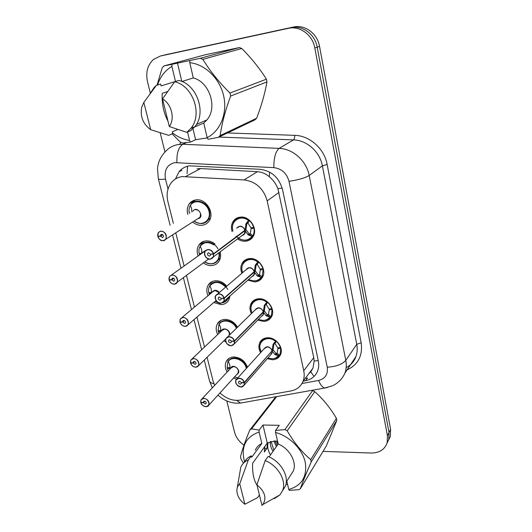 <?xml version="1.0" encoding="UTF-8"?>
<svg xmlns="http://www.w3.org/2000/svg" width="532" height="532" viewBox="0 0 532 532"><rect width="100%" height="100%" fill="white"/><g stroke="black" fill="none" stroke-linecap="round" stroke-linejoin="round"><path stroke-width="0.8" d="M260.6 352.656C258.638 349.078 258.372 345.694 259.796 342.508C261.345 339.562 263.919 337.98 267.53 337.76C275.915 337.108 284.075 347.842 280.49 354.778C278.934 357.923 276.274 359.585 272.51 359.758L267.303 358.668M251.37 313.614C249.654 309.983 249.568 306.598 251.111 303.453C252.707 300.613 255.234 299.044 258.692 298.765C267.357 297.867 275.696 309.272 271.686 316.48C270.07 319.533 267.45 321.182 263.825 321.428L257.761 320.045M241.874 273.275C240.431 269.598 240.544 266.226 242.2 263.147C243.842 260.441 246.303 258.911 249.588 258.572C258.559 257.402 267.091 269.584 262.569 277.072C260.899 280.005 258.339 281.627 254.881 281.933L247.859 280.165M232.112 231.56C230.968 227.856 231.287 224.511 233.069 221.531C234.738 218.991 237.119 217.522 240.198 217.136C249.521 215.653 258.233 228.76 253.119 236.514C251.41 239.287 248.923 240.863 245.658 241.229C242.838 241.448 240.145 240.677 237.585 238.928M227.111 372.094C224.996 368.264 224.723 364.706 226.286 361.408C227.836 358.608 230.363 357.132 233.861 356.965C240.331 357.398 244.866 360.816 247.466 367.213M217.681 334.528C215.799 330.638 215.699 327.06 217.382 323.802C218.978 321.109 221.452 319.652 224.797 319.419C230.157 319.499 234.393 322.093 237.505 327.2M207.979 295.765C206.356 291.815 206.449 288.238 208.258 285.032C209.887 282.472 212.288 281.049 215.467 280.763C219.789 280.623 223.553 282.425 226.758 286.163M230.004 295.952L228.753 300.115C227.091 302.888 224.584 304.397 221.232 304.65L213.751 302.528M198.01 255.739C196.667 251.736 196.96 248.171 198.902 245.046C200.551 242.645 202.872 241.275 205.857 240.936C209.089 240.697 212.148 241.714 215.034 244.002M220.215 252.082C221.026 255.486 220.647 258.512 219.084 261.152C217.395 263.779 214.961 265.242 211.796 265.548C208.85 265.734 206.044 264.863 203.364 262.928M187.776 214.376C186.732 210.333 187.251 206.802 189.326 203.769C190.975 201.568 193.183 200.271 195.949 199.899C205.891 198.137 215.121 213.106 209.069 221.073C207.367 223.513 205.033 224.91 202.074 225.262C198.702 225.541 195.55 224.457 192.624 222.017M308.773 373.737L310.774 371.835L312.989 368.097L314.166 360.995L313.76 357.67L277.917 188.7C276.002 183.906 273.122 179.909 269.285 176.704C265.774 173.691 261.81 172.022 257.395 171.696L200.617 168.564L197.046 168.744M219.989 392.895C226.18 398.701 232.883 401.108 240.112 400.124L290.938 390.94C296.71 389.783 300.726 386.631 302.981 381.477C304.291 378.192 304.543 374.628 303.745 370.771L267.17 200.883C263.606 188.567 255.912 181.578 244.082 179.929L182.163 176.571C177.681 177.242 174.037 179.324 171.238 182.815C167.327 188.095 166.217 194.38 167.906 201.648L173.352 223.28M207.088 357.265L213.093 381.118L214.635 385.381M175.753 232.836L184.072 265.867M186.526 275.603L194.459 307.097M196.966 317.059L204.514 347.05M225.807 341.83L223.792 340.886M236.487 379.176L233.495 378.079M150.317 93.06L147.497 81.709C145.555 72.552 147.517 65.157 153.382 59.531L160.365 56.033L288.331 28.349C299.849 25.536 312.663 34.979 314.818 47.993L387.436 435.721L389.025 432.516L388.739 439.572L387.003 443.296L388.739 439.572L389.025 432.516L317.192 47.182L389.025 432.516L390.594 429.351L390.302 436.373L388.586 440.07M288.331 28.349L290.891 27.684C302.349 24.891 315.064 34.261 317.192 47.182C315.064 34.261 302.349 24.891 290.891 27.684L163.61 55.235L293.418 27.032C304.803 24.253 317.431 33.556 319.539 46.377L390.594 429.351M165.937 54.656L293.418 27.032M303.233 381.145L305.567 380.713C311.32 379.522 315.31 376.357 317.538 371.21C318.788 368.031 319.04 364.586 318.296 360.889L282.552 189.685C279.14 177.641 271.633 170.852 260.028 169.302L189.512 165.838C185.236 166.503 181.731 168.491 179.005 171.789L175.447 179.005M243.982 445.144C239.094 441.666 235.942 437.304 234.519 432.057L226.785 400.935M164.967 152.052L160.212 132.887M387.436 435.721L387.156 442.81C384.736 449.58 379.422 452.985 371.21 453.025L323.024 451.389M162.726 55.448L166.809 54.444M305.567 380.713L307.569 378.019L305.248 378.452M157.858 236.541L157.918 236.574C158.942 239.24 160.697 240.577 163.178 240.597C168.558 240.311 166.064 230.522 160.784 231.294C158.43 231.806 157.439 233.428 157.811 236.168L160.544 236.028L162.672 234.692M160.544 236.028L160.731 234.845L161.575 234.353C163.125 234.659 163.683 235.563 163.238 237.059L162.4 237.558L160.578 236.168L157.918 236.574M160.578 236.168L162.779 234.785M197.838 218.672L200.045 217.256L200.584 213.758C199.68 211.051 197.964 209.701 195.43 209.714M200.584 213.758L200.045 217.256L197.844 218.665L200.025 217.282M157.811 236.168L158.33 232.55L160.83 231.081C165.492 232.005 167.161 234.705 165.851 239.194L163.304 240.703M190.715 206.336L190.097 205.837L190.356 205.605L191.467 207.959L191.972 211.783M201.821 223.553C204.507 223.307 206.629 222.083 208.192 219.882C209.794 217.422 210.246 214.549 209.528 211.27C207.693 201.941 195.158 197.651 190.742 204.76L190.31 205.532M208.192 219.882C204.773 224.278 200.079 224.684 194.113 221.106L194.074 221.086M191.806 210.313L191.806 211.882M201.229 223.586L202.067 223.54C204.66 223.227 206.709 221.997 208.212 219.862C209.808 217.402 210.246 214.536 209.528 211.27C207.28 204.507 202.991 201.149 196.674 201.202C194.227 201.535 192.278 202.672 190.822 204.634C189.166 207.028 188.641 209.834 189.246 213.066L189.971 213.019M236.102 236.215C242.432 241.621 247.959 241.535 252.693 235.969L251.736 236.255L247.978 234.758L244.966 230.689L246.097 229.837L245.166 230.077M205.079 251.244C204.042 253.152 204.295 255.134 205.851 257.175C207.566 258.825 209.029 259.503 210.24 259.21C205.618 258.306 203.902 255.653 205.079 251.244L207.939 249.481C210.645 249.508 212.514 250.931 213.565 253.751L244.88 230.296L246.136 223.4L248.471 220.541L249.455 220.627C243.284 216.311 238.13 216.704 234 221.817M242.319 235.344L244.454 233.728L244.966 230.689M244.88 230.296L246.01 229.445L247.014 222.748L248.271 220.76L246.15 223.38M213.565 253.751L213.339 253.824C212.328 251.104 210.512 249.727 207.906 249.701C202.286 249.98 204.68 259.796 210.173 259.097C212.654 258.638 213.744 257.016 213.438 254.236L210.792 254.17M210.552 254.349L210.393 255.427L209.428 256.025C207.886 255.746 207.3 254.861 207.693 253.378L208.65 252.786L210.519 254.21L213.339 253.824M244.846 230.316C243.909 227.689 242.16 226.379 239.619 226.386L236.893 228.075M213.438 254.236L244.939 230.708M254.037 227.217L250.918 227.856L247.945 223.021L245.651 224.431M252.334 227.649L251.084 228.58L254.283 228.188M246.097 229.837L249.136 233.854L250.359 233.767L251.084 228.58M253.744 227.437C251.403 220.88 247.054 217.621 240.697 217.661C237.804 218.027 235.576 219.403 234.013 221.791L233.927 221.924M245.538 240.251L245.811 240.231C248.863 239.885 251.19 238.416 252.793 235.829C254.037 233.634 254.429 231.174 253.97 228.428M247.978 234.758L249.136 233.854M169.11 280.125L169.189 280.138C170.193 282.725 171.922 284.061 174.376 284.135C179.71 284.002 177.296 274.525 172.062 275.137C169.728 275.563 168.737 277.099 169.09 279.746L169.495 276.467L172.102 274.924C176.577 275.835 178.26 278.409 177.156 282.652L174.443 284.241C171.929 284.148 170.154 282.778 169.11 280.125L169.628 279.732M169.09 279.746L171.796 279.679L171.949 278.608L172.827 278.09C174.316 278.396 174.875 279.26 174.503 280.677L173.625 281.195L171.829 279.812L169.189 280.138M171.829 279.812L173.791 278.369M208.172 259.31L208.763 259.071M205.472 250.712L171.47 275.024M171.796 279.679L173.671 278.296M200.604 246.961L200.012 246.489L201.409 248.737L201.967 252.86M217.94 248.843C214.17 241.501 203.842 239.859 200.345 245.924L200.185 246.183M204.8 261.844C210.32 265.002 214.775 264.384 218.173 259.995L219.55 255.293M201.708 250.658L201.768 253.006M199.985 254.296L199.374 254.382L200.75 253.378M200.105 246.303C198.948 248.417 198.629 250.798 199.141 253.445L201.282 253.358M212.088 263.812C214.735 263.466 216.763 262.19 218.187 259.982C219.45 257.88 219.842 255.46 219.357 252.727M214.256 244.567C211.809 242.758 209.242 241.96 206.556 242.166C203.916 242.459 201.874 243.669 200.418 245.797M180.029 322.292L180.102 322.312C181.08 324.826 182.789 326.156 185.222 326.289C190.496 326.289 188.162 317.119 182.981 317.577C180.661 317.93 179.67 319.38 180.009 321.933L180.315 318.947L183.021 317.358C187.324 318.262 189.013 320.73 188.082 324.746L185.282 326.382C182.775 326.222 181.02 324.859 180.029 322.292L180.428 321.933M180.009 321.933L182.689 321.933L182.808 320.969L183.713 320.437C185.149 320.743 185.715 321.561 185.402 322.904L184.491 323.443L182.722 322.066L180.102 322.312M182.722 322.066L184.451 320.597M219.171 292.64L215.014 290.499L212.428 292.041L181.964 317.564M182.689 321.933L184.331 320.543M210.2 286.396L209.641 285.943L211.051 288.311L211.656 292.686M227.809 289.435C223.054 282.08 217.561 280.224 211.31 283.882M222.396 302.808C224.777 302.322 226.585 301.052 227.816 298.984L228.58 297.208M211.324 289.84L211.404 292.593L208.743 292.633C208.251 290.06 208.584 287.765 209.748 285.744M210.878 293.338L208.97 293.551L210.087 292.613M222.576 302.775C224.89 302.256 226.645 300.986 227.829 298.971L229.824 297.202M226.113 286.715C223.287 283.403 219.969 281.8 216.145 281.92C213.352 282.166 211.231 283.416 209.794 285.671M208.97 293.551L209.335 294.635M190.596 363.137L190.675 363.157C191.633 365.604 193.316 366.927 195.723 367.113C200.95 367.246 198.689 358.362 193.555 358.674C191.254 358.954 190.263 360.33 190.582 362.791L190.815 360.071L193.588 358.455C197.738 359.366 199.427 361.727 198.649 365.537L195.776 367.2C193.276 366.967 191.553 365.617 190.596 363.137L190.928 362.804M190.582 362.791L193.236 362.864L193.335 361.986L194.266 361.441C195.65 361.747 196.208 362.538 195.949 363.808L195.011 364.353L193.269 362.99L190.675 363.157M193.269 362.99L194.785 361.534M229.332 333.085L229.252 335.286L229.332 333.085C228.487 330.591 226.838 329.268 224.378 329.115L221.724 330.691L192.178 358.774M193.236 362.864L194.665 361.494M219.523 324.686L218.991 324.247L220.414 326.728L221.053 331.263M220.667 327.918L220.707 330.711L218.067 330.698L218.905 324.38C220.315 322 222.496 320.71 225.455 320.51C230.383 320.616 234.193 323.05 236.873 327.818C232.125 320.73 226.698 318.907 220.594 322.352M221.039 331.183L218.286 331.582L219.217 330.705M218.286 331.582L218.938 333.338M200.843 402.717L200.923 402.744C201.854 405.125 203.51 406.435 205.904 406.674C211.078 406.927 208.883 398.322 203.796 398.495C201.515 398.714 200.531 400.011 200.83 402.392L201.003 399.904L203.829 398.275C207.846 399.193 209.522 401.461 208.877 405.085C208.763 405.876 207.786 406.428 205.951 406.754C203.018 406.049 201.315 404.699 200.843 402.717L201.109 402.405M200.83 402.392L203.463 402.524L203.537 401.727L204.488 401.181C205.824 401.487 206.383 402.245 206.163 403.456L205.212 404.001L203.497 402.644L200.923 402.744M203.497 402.644L204.813 401.221M238.356 370.558L238.143 372.972L237.092 374.129L238.143 372.972L238.356 370.558C237.531 368.131 235.902 366.821 233.468 366.614L230.755 368.211L202.127 398.707M203.463 402.524L204.694 401.195M228.58 361.88L229.744 365.032L230.17 368.669M246.735 368.024L246.688 367.805C245.192 360.217 234.625 355.203 229.658 359.672M228.128 367.698L227.337 368.53L229.891 368.37L230.077 368.935M229.738 364.939L229.99 367.459M246.688 367.805C244.64 361.747 240.577 358.475 234.492 357.989C231.407 358.136 229.179 359.439 227.809 361.913L227.131 367.672L229.724 367.745M227.337 368.53L228.281 370.851M256.484 280.716C258.871 280.138 260.707 278.821 261.997 276.76L261.179 277.338L257.242 275.915L254.316 272.078L255.407 271.12L254.648 271.327M215.679 295.619C213.285 298.366 218.865 304.597 220.853 303.207C216.418 302.302 214.695 299.775 215.679 295.619L218.639 293.79C221.312 293.89 223.154 295.307 224.178 298.04L254.23 271.692L255.393 264.963L257.761 262.037L258.718 262.103C252.354 257.681 247.161 258.1 243.131 263.367L241.96 266.612C241.954 268.208 241.275 267.749 242.639 272.617M252.155 276.361L253.904 274.818L254.316 272.078M254.23 271.692L255.32 270.735L256.271 264.211L257.561 262.249M224.178 298.04L223.952 298.12C222.968 295.479 221.186 294.11 218.599 294.016C213.039 294.143 215.354 303.639 220.793 303.107C223.254 302.721 224.338 301.192 224.052 298.519L221.379 298.392M221.199 298.552L221.073 299.516L220.082 300.134C218.592 299.849 218.014 299.011 218.333 297.614L219.324 297.002L221.166 298.412L223.952 298.12M254.203 271.712C253.285 269.165 251.563 267.862 249.043 267.809L246.23 269.558L217.561 294.01M224.052 298.519L254.289 272.098L253.751 272.118M224.271 298.452L223.906 301.338L252.148 276.367M263.214 268.534L260.161 269.112L257.222 264.377L254.988 265.907M255.912 280.836C258.732 280.331 260.84 278.848 262.216 276.387L263.154 269.737L260.294 269.817L261.259 268.979M255.407 271.12L258.353 274.904L259.556 274.798L260.294 269.817M262.941 268.773C260.647 262.396 256.358 259.151 250.067 259.044C246.988 259.363 244.68 260.8 243.144 263.34L243.071 263.46M258.073 276.401L258.904 275.656L258.353 274.904L257.242 275.915M266.412 319.985L270.881 316.547L270.083 317.125L266.226 315.828L263.387 312.211L264.431 311.16L263.799 311.333M225.954 338.518C224.85 341.996 226.572 344.417 231.127 345.773C226.858 344.862 225.136 342.442 225.954 338.518L228.986 336.663C231.626 336.822 233.448 338.232 234.439 340.886L263.3 311.838L264.391 305.262L266.765 302.276L267.709 302.329C261.172 297.814 255.952 298.239 252.042 303.606C250.585 306.233 250.599 309.338 252.082 312.922M261.644 316.114L263.054 314.685L263.387 312.211M263.3 311.838L264.344 310.781L265.255 304.41L266.565 302.489M234.439 340.886L234.226 340.965C233.262 338.399 231.506 337.042 228.946 336.882C223.44 336.876 225.688 346.059 231.074 345.687C233.508 345.374 234.592 343.931 234.319 341.351L231.639 341.165M231.493 341.311L231.4 342.182L230.383 342.808C228.953 342.522 228.368 341.717 228.634 340.394L229.644 339.775L231.467 341.178L234.226 340.965M263.274 311.865C262.376 309.378 260.68 308.088 258.18 307.975L255.3 309.77L227.483 337.022M234.319 341.351L263.36 312.237M272.111 308.6L269.099 309.125L266.213 304.49L265.129 305.055M270.01 309.039L269.232 309.81L272.351 309.498M264.431 311.16L267.297 314.718L268.48 314.605L269.232 309.81M271.852 308.859C269.618 302.655 265.382 299.43 259.157 299.183C255.912 299.45 253.545 300.919 252.048 303.586L251.995 303.692M265.907 320.138C268.374 319.473 270.176 318.023 271.32 315.795L272.065 309.79M266.226 315.828L267.297 314.718M273.189 350.003L275.975 353.354L277.139 353.228L279.513 355.157L278.721 355.728L274.951 354.565L272.178 351.153L273.189 350.003L272.65 350.162M244.381 382.348L244.168 382.435C243.23 379.941 241.495 378.591 238.968 378.378C233.515 378.232 235.689 387.13 241.023 386.904C243.437 386.664 244.514 385.301 244.255 382.807L244.248 385.082L241.122 386.97C236.986 386.092 235.25 383.778 235.915 380.014L239.001 378.159C241.614 378.378 243.41 379.775 244.381 382.348L272.078 350.814L273.122 344.357L275.503 341.325L276.427 341.358C269.751 336.763 264.517 337.175 260.72 342.608C260.254 345.408 258.446 344.543 261.245 351.931M271.905 353.401L270.761 354.711L271.912 353.394L272.178 351.153M272.098 350.788L273.109 349.637L273.973 343.406L275.31 341.531M244.255 382.807L241.462 382.701L241.388 383.492L240.351 384.117C238.968 383.825 238.389 383.053 238.609 381.803L239.639 381.178L241.435 382.575L244.168 382.435M272.078 350.814C271.194 348.4 269.518 347.11 267.051 346.95L264.111 348.759L237.146 378.651M244.474 382.734L271.766 351.173M280.743 347.476L277.777 347.948L274.938 343.413L272.83 345.142M278.549 347.895L277.904 348.613L280.982 348.34M277.139 353.228L277.904 348.613M280.504 347.755C278.316 341.717 274.14 338.505 267.975 338.133C264.59 338.339 262.176 339.822 260.727 342.588L260.687 342.681M275.516 358.242L280.111 354.086L280.71 348.659M274.951 354.565L275.975 353.354M277.983 444.313L276.48 441.121M171.949 64.312L200.278 58.307L239.4 47.547L205.492 54.703L163.976 65.915L171.949 64.312L171.896 66.4C165 70.556 160.212 76.754 157.532 85.007M192.757 127.753L195.583 139.736L190.483 142.071L182.576 143.015L180.142 141.951L172.115 133.858M190.483 142.071L189.558 140.448C183.46 139.524 177.794 137.003 172.567 132.894M157.033 85.16L162.2 67.83L163.976 65.915M150.031 93.679L154.207 87.361L156.368 85.359L160.651 84.049L161.11 85.918L175.487 81.449L171.896 66.4M177.695 129.535L172.295 131.79L172.74 133.599L168.637 135.328L150.696 129.702C143.002 124.036 140.022 116.508 141.745 107.105L143.84 102.417L156.368 85.359M143.84 102.417L150.696 129.702M167.474 91.604L162.267 93.306C161.628 103.348 163.543 112.658 168.006 121.236M189.558 140.448L187.543 132.016M239.4 47.547L241.781 48.485L202.865 59.351C210.093 71.148 219.137 82.387 229.99 93.067L266.406 79.175C259.716 68.515 251.503 58.287 241.781 48.485M266.406 79.175L266.971 81.895L230.649 96.039C225.362 110.237 221.871 123.411 220.175 135.58L256.617 118.264C261.405 105.841 264.85 93.718 266.971 81.895M256.617 118.264L254.848 119.913L218.3 137.362L208.052 139.291L207.148 137.648C220.281 131.058 227.59 113.462 223.699 96.059C219.882 78.656 205.239 64.279 189.758 62.683L193.296 77.925C209.728 82.094 217.801 107.757 206.868 119.966L203.763 123.045L207.148 137.648M220.175 135.58L218.3 137.362M229.99 93.067L230.649 96.039M200.278 58.307L202.865 59.351M189.811 60.575L189.758 62.683M194.586 126.968L203.763 123.045M193.296 77.925L181.951 81.502M190.769 128.485C202.852 114.812 193.156 85.858 174.696 81.729L178.865 80.438C197.186 84.515 206.755 113.216 194.732 126.789L190.769 130.619L186.785 132.342L190.769 128.485L194.732 126.789M174.696 81.729L162.539 98.892C171.663 104.146 175.154 118.776 169.302 126.536L186.785 132.342M169.302 126.536L162.539 98.892M195.583 139.736L207.274 137.874M177.415 62.829L181.811 81.443M192.385 126.177L192.524 126.769M311.36 390.422L312.63 390.608L284.906 429.603L275.536 430.454L279.273 425.327L262.988 425.015L267.264 443.103L274.778 440.981L277.584 441.307M271.054 441.367L273.874 450.158M270.236 441.6C270.123 444.998 271.061 448.243 273.042 451.336M275.051 440.988L277.159 445.49M273.927 440.981L276.347 446.647M244.52 461.783C240.71 446.807 245.571 436.898 259.104 432.051L259.117 430.089L251.536 428.878L249.84 429.956L275.789 396.772M243.45 463.226L241.016 459.076L240.477 456.915C242.12 449.972 245.239 440.981 249.84 429.956M244.095 462.594C245.611 459.522 248.032 457.274 251.35 455.851L251.696 457.261L261.837 443.502L259.104 432.051M255.3 450.165C256.61 447.179 258.785 444.958 261.837 443.502M237.192 488.077L240.777 467.296C242.253 463.904 244.78 461.437 248.344 459.907L251.35 455.851M259.41 494.979L257.614 497.646L244.893 504.243C239.546 500.213 236.873 495.478 236.886 490.032C237.053 487.492 238.01 485.417 239.752 483.807L248.344 459.907M239.752 483.807L244.893 504.243M267.264 443.103L252.6 463.272C252.274 472.908 253.737 480.19 256.996 485.124M312.63 390.608L314.778 391.678L287.22 430.794C293.784 442.278 301.617 451.894 310.728 459.655L336.384 418.292C330.272 407.878 323.07 399.007 314.778 391.678M336.384 418.292L336.822 420.406L311.22 461.916C306.339 472.981 302.728 481.926 300.38 488.735L326.322 445.949L336.822 420.406M300.38 488.735L298.612 489.713L289.421 490.364L288.756 489.473C301.83 485.696 307.33 476.612 305.235 462.222C302.356 449.048 289.554 436.24 275.523 432.436L278.209 444.001C289.514 448.582 297.042 462.009 293.378 470.887L290.445 475.468M310.728 459.655L311.22 461.916M284.906 429.603L287.22 430.794M276.713 396.606L251.536 428.878M275.536 430.454L275.523 432.436M278.209 444.001L269.106 456.928M265.175 460.592L256.909 484.758C264.923 491.482 266.891 498.078 262.808 504.562L280.012 494.84L282.652 490.431C286.675 480.596 277.89 465.5 265.175 460.592L268.075 456.483C280.71 461.337 289.415 476.32 285.398 486.115L282.512 490.79M280.012 494.84L274.273 498.703L274.898 497.733M262.808 504.562L261.957 505.4L256.909 484.758M264.929 446.315L264.304 452.027L266.891 448.436L267.443 442.976M268.068 442.571C267.137 446.681 267.962 450.797 270.529 454.913M286.821 481.134L288.756 489.473M264.331 448.895L266.891 448.436M262.988 425.015L259.117 430.089M285.923 484.366L287.593 484.459M200.617 168.564L185.754 176.438M282.153 188.042L277.917 188.7M269.285 176.704L269.644 172.122M318.249 360.643L314.166 360.995M187.051 173.665L187.557 166.237M314.026 376.45L310.774 371.835M257.395 171.696L244.082 179.929M279.007 192.424L267.17 200.883M313.76 357.67L303.745 370.771M319.539 46.377L314.818 47.993M301.977 383.512L318.595 380.453C325.252 378.698 328.138 374.282 327.247 367.206L288.989 181.319C286.728 173.226 281.681 168.664 273.84 167.633L174.622 162.632C167.068 164.687 164.029 170.154 165.492 179.045L168.012 189.113M158.337 178.732L157.505 168.464C158.197 161.808 160.864 156.162 165.499 151.527C168.91 147.716 173.166 145.376 178.253 144.524L182.808 144.265L186.552 142.563M170.12 225.275L158.356 178.832C158.795 179.537 161.176 179.61 165.492 179.045M243.716 402.498L240.531 403.063L236.7 400.397M179.57 144.352L180.873 142.29M227.556 132.94L294.708 135.347C309.737 135.6 324.427 148.747 327.16 164.488L361.148 342.721C362.857 355.615 358.176 364.659 347.103 369.846M160.365 56.033L163.61 55.235M176.917 162.533C176.571 153.249 178.539 147.158 182.808 144.265L279.107 148.381L293.498 139.889L218.951 137.05M273.84 167.633C273.794 157.884 275.549 151.467 279.107 148.381C292.946 148.714 306.545 160.923 309.185 175.474L322.392 165.858C319.925 151.846 306.871 140.149 293.498 139.889C294.302 139.185 294.708 137.668 294.708 135.347M288.989 181.319C298.246 179.949 304.976 178.001 309.185 175.474L345.793 360.357L356.753 344.324L322.392 165.858L327.16 164.488M327.247 367.206C336.018 366.661 342.202 364.373 345.793 360.357C346.664 364.886 346.379 369.128 344.942 373.092L355.861 356.679C357.271 352.822 357.571 348.699 356.753 344.324L361.148 342.721M346.179 367.632C350.774 365.171 353.999 361.521 355.861 356.679C354.851 359.652 353.095 362.292 350.595 364.6M327.419 387.549L324.613 388.061C322.339 387.236 320.331 384.703 318.595 380.453M209.515 380.879L209.575 381.112C210.014 382.388 211.457 383.233 213.897 383.652M191.6 201.542L191.786 202.306M201.535 242.426L201.695 243.077M211.184 282.1L211.297 282.565M192.917 211.204C197.179 204.594 205.512 217.754 197.705 218.758M200.045 217.256L165.851 239.194C164.667 240.358 163.803 240.856 163.251 240.703C160.717 240.663 158.928 239.287 157.871 236.574M190.356 205.605C194.506 198.256 206.975 202.107 209.01 211.47C211.384 220.773 201.468 227.024 194.133 221.079M245.265 231.107C245.305 233.468 244.274 234.918 242.166 235.463M236.747 228.181C239.586 225.116 242.319 225.621 244.946 229.711M244.933 230.708L244.274 230.748M213.665 254.176L213.199 257.395L210.286 259.204M252.002 236.321C248.437 240.65 243.922 241.302 238.449 238.276M232.983 230.921C229.731 221.458 240.577 214.004 248.471 220.541M249.455 220.627L247.945 223.021M250.359 233.767L252.833 235.743M248.83 235.284L249.694 234.619L249.136 233.867M251.736 236.255L249.694 234.619L250.399 233.801M247.972 222.975L247.028 222.735L246.136 223.4M202.739 252.301L205.698 250.472M208.936 259.117L208.032 259.417M174.443 284.234C171.942 284.128 170.174 282.765 169.143 280.138M208.564 259.018L174.496 284.234M200.285 246.303C203.763 241.934 208.265 241.468 213.784 244.906M218.871 253.092C220.64 261.438 211.676 266.884 204.74 261.89M212.295 292.154C214.25 289.568 216.617 289.667 219.383 292.454M185.269 326.375C182.802 326.209 181.066 324.853 180.062 322.312M216.072 300.52L188.082 324.746L185.335 326.369M209.921 285.804C214.562 280.923 219.816 281.355 225.681 287.087M227.929 297.787C226.971 300.261 225.242 301.87 222.742 302.615M218.645 302.768L215.028 301.425M221.585 330.824C223.141 326.375 231.021 330.438 229.578 334.967M195.763 367.186C193.329 366.967 191.62 365.624 190.636 363.157M225.768 338.957L198.649 365.537L195.836 367.186M219.277 324.154C222.788 318.535 233.242 320.949 236.454 328.224M225.555 340.014L224.97 339.735M253.358 301.318L252.973 301.065M230.622 368.357C232.943 362.259 242.818 371.516 236.946 374.289M205.931 406.741C203.523 406.461 201.841 405.131 200.883 402.744M238.137 372.985L208.877 405.085L206.01 406.741M238.143 372.972L237.092 374.129M228.361 361.408C232.431 355.07 245.053 359.998 246.303 368.503M237.917 377.8L234.572 376.895M254.609 272.47C254.662 274.519 253.797 275.862 252.008 276.494M246.077 269.691C248.83 266.532 251.57 267.011 254.303 271.114M220.853 303.207L223.906 301.338L220.906 303.2M261.179 277.338C257.96 281.175 253.784 281.88 248.657 279.46M242.678 272.59C238.595 263.154 249.621 255.247 257.761 262.037M258.718 262.103L257.222 264.377M259.556 274.798L261.997 276.76M255.48 264.856L257.601 262.196M260.919 277.278L258.904 275.656L259.596 274.838M257.242 264.338L256.338 264.118L255.393 264.963M263.666 312.583C263.726 314.372 263.001 315.602 261.485 316.274M255.141 309.923C257.814 306.705 260.554 307.157 263.367 311.273M263.353 312.237L262.901 312.237M234.539 341.278L234.253 343.878L231.181 345.767M270.083 317.125C267.15 320.53 263.287 321.255 258.492 319.306M252.108 312.889C247.267 303.539 258.406 295.26 266.765 302.276M267.709 302.329L266.213 304.49M268.48 314.605L270.881 316.547M264.045 306.119L265.122 305.049M264.524 305.082L266.645 302.395M267.044 316.281L267.842 315.456L267.297 314.731M269.83 317.065L267.842 315.456L268.52 314.638M266.239 304.457L265.362 304.251L264.391 305.262M272.457 351.499L270.615 354.877M263.958 348.932C266.539 345.674 269.278 346.106 272.165 350.229M278.721 355.728C276.035 358.761 272.451 359.492 267.968 357.91M261.272 351.911C255.752 342.668 266.951 334.109 275.503 341.325M276.427 341.358L274.938 343.413M273.302 344.104L275.423 341.398M275.742 354.977L276.514 354.079L275.982 353.368M278.475 355.682L276.514 354.079L277.179 353.261M274.964 343.379L274.126 343.187L273.122 344.357M312.989 368.097L302.981 381.477M189.326 203.769L195.796 199.919M198.902 245.046L204.381 241.189M208.258 285.032L212.84 281.308M217.382 323.802L221.192 320.277M226.286 361.408L229.438 358.136M233.069 221.531L239.028 217.329M242.2 263.147L247.094 259.097M251.111 303.453L255.101 299.656M259.796 342.508L263.034 339.017M390.302 436.373L387.156 442.81M181.871 170.32L179.005 171.789M217.974 395.103C223.267 400.024 229.392 402.717 236.328 403.196L240.531 403.063L324.613 388.061L332.593 385.76C338.212 383.06 342.329 378.837 344.942 373.092M212.308 387.861L209.575 381.112L204.241 360.051M172.554 234.891L180.966 268.121M183.447 277.917L191.473 309.604M194.007 319.619L201.641 349.777M192.75 200.857L192.936 201.621M202.685 241.787L202.805 242.299M163.251 240.703C161.482 239.925 161.116 242.273 157.838 236.567M160.731 234.845L161.515 234.359M208.212 219.862L210.346 218.453M158.33 232.55L157.731 236.148M244.447 233.734L242.306 235.357M210.24 259.21L244.454 233.728M207.693 253.378L208.451 252.82M252.693 235.969C249.422 240.644 244.66 241.422 238.416 238.303M232.936 230.955C232.005 227.397 232.358 224.351 233.994 221.817M252.793 235.829L253.844 235.004M171.949 278.608L172.601 278.13M204.714 261.91C210.679 264.936 215.167 264.298 218.18 260.002M218.187 259.982L220.261 258.379M169.495 276.467L169.01 279.719M182.808 320.969L183.354 320.51M215.008 301.445L218.838 302.854M222.383 302.821C224.87 302.229 226.685 300.952 227.822 298.984M180.315 318.947L179.922 321.9M193.335 361.986L193.788 361.554M224.95 339.755L225.555 340.034M190.815 360.071L190.503 362.757M203.537 401.727L203.909 401.328M234.559 376.909L237.89 377.826M201.003 399.904L200.75 402.352M218.333 297.614L218.951 297.075M261.884 276.933C258.958 281.115 254.542 281.967 248.624 279.486M262.216 276.387L263.254 275.45M231.127 345.773L234.253 343.878L261.624 316.134M228.634 340.394L229.139 339.895M270.708 316.799C268.048 320.457 263.965 321.301 258.472 319.333M271.32 315.795L272.331 314.745M235.915 380.014C234.918 383.273 236.64 385.594 241.069 386.983C241.295 387.456 242.353 386.817 244.248 385.082L271.912 353.394M238.609 381.803L239.014 381.344M279.28 355.462C276.84 358.681 273.069 359.506 267.955 357.93M280.111 354.086L281.089 352.942M196.394 124.408L206.868 119.966M286.289 481.965L293.378 470.887M282.652 490.431L285.398 486.115"/></g></svg>

